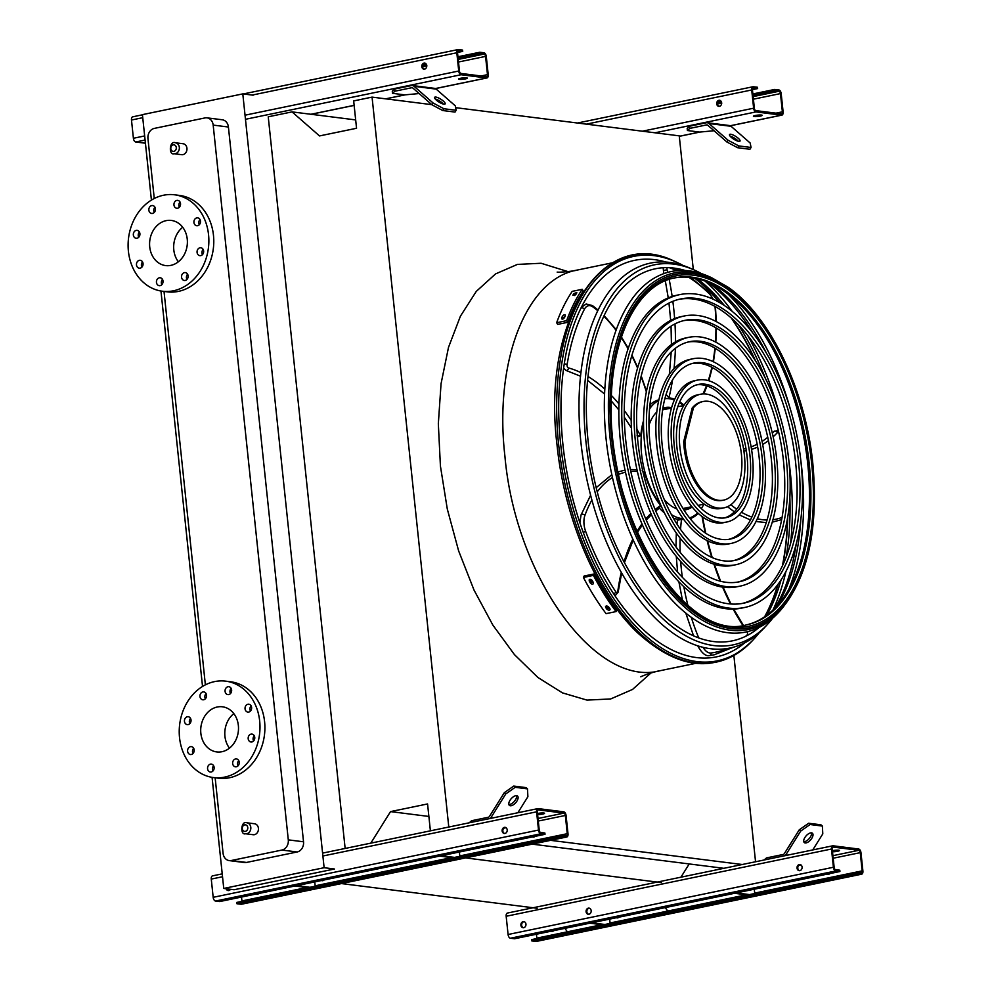 <?xml version="1.0" encoding="UTF-8"?>
<svg xmlns="http://www.w3.org/2000/svg" width="991" height="991" viewBox="0 0 991 991"><rect width="100%" height="100%" fill="white"/><g stroke="black" fill="none" stroke-linecap="round" stroke-linejoin="round"><path stroke-width="1.49" d="M182.963 154.646A5.525 4.571 -82.8 0 0 186.977 149.034A5.525 4.571 -82.8 0 0 183.087 143.732L175.469 142.778A5.525 4.571 97.2 0 1 179.359 148.068A5.525 4.571 97.2 0 1 175.345 153.679A5.525 4.571 97.2 0 1 174.082 153.729L181.7 154.695A5.525 4.571 -82.8 0 0 182.963 154.646M254.439 834.67A5.525 4.571 -82.8 0 0 258.453 829.046A5.525 4.571 -82.8 0 0 254.551 823.756L246.932 822.803A5.525 4.571 97.2 0 1 250.834 828.092A5.525 4.571 97.2 0 1 246.821 833.704A5.525 4.571 97.2 0 1 245.557 833.753L253.176 834.719A5.525 4.571 -82.8 0 0 254.439 834.67M198.844 223.148A23.858 19.758 97.2 0 1 200.071 223.619M215.146 777.786L223.086 853.35A8.832 7.321 -82.8 0 0 229.268 860.609A8.832 7.321 -82.8 0 0 231.287 860.522L281.927 850.055A8.832 7.321 -82.8 0 0 288.294 839.86L213.176 125.101A8.832 7.321 -82.8 0 0 206.995 117.842A8.832 7.321 -82.8 0 0 204.976 117.929L154.336 128.396A8.832 7.321 -82.8 0 0 147.956 138.591L154.262 198.497M155.253 207.986L155.438 209.683M162.846 280.205L163.019 281.902M164.023 291.441L205.372 684.843M206.376 694.344L206.549 696.041M213.957 766.551L214.143 768.248M251.181 709.965A23.858 19.758 -82.8 0 0 249.967 709.494M253.114 95.186L242.795 93.885L142.419 114.634L151.412 200.095M160.963 291.02L202.523 686.441M212.074 777.365L223.755 888.444L234.074 889.745L334.438 869.008L324.119 867.707L223.755 888.444M242.795 93.885L324.119 867.707M231.287 860.522L246.524 862.443L297.164 851.975L281.927 850.055M246.524 862.443A8.832 7.321 97.2 0 1 244.504 862.529L229.268 860.609M206.995 117.842L222.232 119.762A8.832 7.321 97.2 0 1 228.413 127.021L213.176 125.101M288.294 839.86L303.531 841.793L228.413 127.021M303.531 841.793A8.832 7.321 97.2 0 1 297.164 851.975M755.551 861.761L733.873 655.509M693.304 269.602L679.256 135.854L455.637 107.66M680.928 877.184L689.216 863.941M355.67 119.911L292.048 111.884L268.239 116.802L345.141 848.445M431.816 104.65L372.059 97.118L353.676 100.921L356.549 128.273L319.511 135.928L292.048 111.884M448.787 827.027L372.059 97.118M742.247 864.511L550.587 840.343M723.851 868.314L532.192 844.146M428.88 816.448L390.528 811.604L427.567 803.949L430.391 830.83M370.807 843.143L390.528 811.604M661.331 882.597L465.597 857.909M537.159 908.264L341.424 883.576M577.096 933.002L677.98 912.154M564.92 928.356L567.31 931.775M756.591 629.483A204.555 110.348 78.3 0 0 757.508 628.195M764.618 616.774A204.555 110.348 78.3 0 0 777.749 584.64M782.382 565.873A204.555 110.348 78.3 0 0 787.511 518.231M754.696 359.535A204.555 110.348 78.3 0 0 731.11 317.826M719.416 302.428A204.555 110.348 78.3 0 0 694.617 278.124M683.567 270.469A204.555 110.348 78.3 0 0 682.204 269.651M665.283 907.607L667.686 911.026M238.36 725.486A22.756 18.841 97.2 0 1 216.756 751.934A22.756 18.841 97.2 0 1 200.913 727.01A22.756 18.841 97.2 0 1 222.455 706.794A22.756 18.841 97.2 0 1 238.36 725.486M229.466 748.143A22.756 18.841 97.2 0 1 233.826 713.619M228.76 694.567A3.976 3.295 -82.8 0 0 231.659 690.529A3.976 3.295 -82.8 0 0 228.847 686.713A3.976 3.295 -82.8 0 0 225.093 690.256A3.976 3.295 -82.8 0 0 227.856 694.604A3.976 3.295 -82.8 0 0 228.76 694.567M203.675 699.757A3.976 3.295 -82.8 0 0 206.562 695.719A3.976 3.295 -82.8 0 0 203.762 691.904A3.976 3.295 -82.8 0 0 199.996 695.434A3.976 3.295 -82.8 0 0 202.759 699.795A3.976 3.295 -82.8 0 0 203.675 699.757M188.154 724.582A3.976 3.295 -82.8 0 0 191.04 720.531A3.976 3.295 -82.8 0 0 188.24 716.728A3.976 3.295 -82.8 0 0 184.475 720.259A3.976 3.295 -82.8 0 0 187.237 724.619A3.976 3.295 -82.8 0 0 188.154 724.582M191.288 754.485A3.976 3.295 -82.8 0 0 194.186 750.447A3.976 3.295 -82.8 0 0 191.374 746.632A3.976 3.295 -82.8 0 0 187.621 750.175A3.976 3.295 -82.8 0 0 190.383 754.523A3.976 3.295 -82.8 0 0 191.288 754.485M211.256 771.977A3.976 3.295 -82.8 0 0 214.155 767.926A3.976 3.295 -82.8 0 0 211.343 764.123A3.976 3.295 -82.8 0 0 207.59 767.653A3.976 3.295 -82.8 0 0 210.352 772.014A3.976 3.295 -82.8 0 0 211.256 771.977M236.354 766.786A3.976 3.295 -82.8 0 0 239.252 762.748A3.976 3.295 -82.8 0 0 236.44 758.933A3.976 3.295 -82.8 0 0 232.674 762.463A3.976 3.295 -82.8 0 0 235.449 766.823A3.976 3.295 -82.8 0 0 236.354 766.786M251.875 741.962A3.976 3.295 -82.8 0 0 254.774 737.923A3.976 3.295 -82.8 0 0 251.962 734.108A3.976 3.295 -82.8 0 0 248.196 737.651A3.976 3.295 -82.8 0 0 250.971 741.999A3.976 3.295 -82.8 0 0 251.875 741.962M248.729 712.058A3.976 3.295 -82.8 0 0 251.627 708.008A3.976 3.295 -82.8 0 0 248.815 704.205A3.976 3.295 -82.8 0 0 245.062 707.735A3.976 3.295 -82.8 0 0 247.824 712.095A3.976 3.295 -82.8 0 0 248.729 712.058M259.679 721.076A48.596 40.247 97.2 0 1 213.523 777.576A48.596 40.247 97.2 0 1 179.681 724.334A48.596 40.247 97.2 0 1 225.688 681.151A48.596 40.247 97.2 0 1 259.679 721.076M225.688 681.151L230.593 681.771A48.596 40.247 97.2 0 1 264.597 721.696A48.596 40.247 97.2 0 1 218.441 778.195L213.523 777.576M230.482 693.576A3.976 3.295 97.2 0 1 231.138 688.373M205.385 698.754A3.976 3.295 97.2 0 1 206.041 693.564M189.863 723.579A3.976 3.295 97.2 0 1 190.52 718.376M193.01 753.494A3.976 3.295 97.2 0 1 193.666 748.292M212.978 770.973A3.976 3.295 97.2 0 1 213.635 765.77M238.075 765.783A3.976 3.295 97.2 0 1 238.732 760.592M253.597 740.971A3.976 3.295 97.2 0 1 254.253 735.768M250.45 711.055A3.976 3.295 97.2 0 1 251.107 705.852M166.129 220.646A22.756 18.841 97.2 0 1 171.332 220.436A22.756 18.841 97.2 0 1 187.175 245.372A22.756 18.841 97.2 0 1 165.633 265.588A22.756 18.841 97.2 0 1 149.579 243.786A22.756 18.841 97.2 0 1 166.129 220.646M182.703 227.261A22.756 18.841 -82.8 0 0 178.355 261.797M177.649 208.221A3.976 3.295 -82.8 0 0 180.548 204.183A3.976 3.295 -82.8 0 0 177.736 200.368A3.976 3.295 -82.8 0 0 173.97 203.898A3.976 3.295 -82.8 0 0 176.745 208.259A3.976 3.295 -82.8 0 0 177.649 208.221M152.552 213.412A3.976 3.295 -82.8 0 0 155.451 209.361A3.976 3.295 -82.8 0 0 152.639 205.558A3.976 3.295 -82.8 0 0 148.873 209.089A3.976 3.295 -82.8 0 0 151.648 213.449A3.976 3.295 -82.8 0 0 152.552 213.412M137.031 238.224A3.976 3.295 -82.8 0 0 139.929 234.186A3.976 3.295 -82.8 0 0 137.117 230.37A3.976 3.295 -82.8 0 0 133.351 233.913A3.976 3.295 -82.8 0 0 136.126 238.261A3.976 3.295 -82.8 0 0 137.031 238.224M140.177 268.14A3.976 3.295 -82.8 0 0 143.076 264.101A3.976 3.295 -82.8 0 0 140.264 260.286A3.976 3.295 -82.8 0 0 136.498 263.817A3.976 3.295 -82.8 0 0 139.273 268.177A3.976 3.295 -82.8 0 0 140.177 268.14M160.146 285.619A3.976 3.295 -82.8 0 0 163.032 281.58A3.976 3.295 -82.8 0 0 160.232 277.765A3.976 3.295 -82.8 0 0 156.467 281.308A3.976 3.295 -82.8 0 0 159.241 285.656A3.976 3.295 -82.8 0 0 160.146 285.619M185.243 280.441A3.976 3.295 -82.8 0 0 188.129 276.39A3.976 3.295 -82.8 0 0 185.329 272.587A3.976 3.295 -82.8 0 0 181.564 276.117A3.976 3.295 -82.8 0 0 184.326 280.478A3.976 3.295 -82.8 0 0 185.243 280.441M200.764 255.616A3.976 3.295 -82.8 0 0 203.651 251.578A3.976 3.295 -82.8 0 0 200.851 247.762A3.976 3.295 -82.8 0 0 197.085 251.293A3.976 3.295 -82.8 0 0 199.848 255.653A3.976 3.295 -82.8 0 0 200.764 255.616M197.618 225.7A3.976 3.295 -82.8 0 0 200.504 221.662A3.976 3.295 -82.8 0 0 197.704 217.847A3.976 3.295 -82.8 0 0 193.939 221.389A3.976 3.295 -82.8 0 0 196.714 225.737A3.976 3.295 -82.8 0 0 197.618 225.7M163.465 195.252A48.596 40.247 97.2 0 1 174.565 194.793A48.596 40.247 97.2 0 1 208.407 248.047A48.596 40.247 97.2 0 1 162.4 291.23A48.596 40.247 97.2 0 1 128.099 244.653A48.596 40.247 97.2 0 1 163.465 195.252M174.565 194.793L179.482 195.413A48.596 40.247 97.2 0 1 213.325 248.667A48.596 40.247 97.2 0 1 167.318 291.849L162.4 291.23M180.028 202.028A3.976 3.295 -82.8 0 0 179.371 207.218M154.93 207.206A3.976 3.295 -82.8 0 0 154.274 212.408M139.409 232.03A3.976 3.295 -82.8 0 0 138.752 237.233M142.555 261.946A3.976 3.295 -82.8 0 0 141.899 267.136M162.524 279.425A3.976 3.295 -82.8 0 0 161.867 284.628M187.609 274.234A3.976 3.295 -82.8 0 0 186.952 279.437M203.13 249.422A3.976 3.295 -82.8 0 0 202.474 254.613M199.996 219.506A3.976 3.295 -82.8 0 0 199.34 224.709M465.361 78.921A4.422 0.669 -6 0 1 460.877 79.416A4.422 0.669 -6 0 1 458.511 79.069A4.422 0.669 -6 0 1 460.456 78.301A4.422 0.669 -6 0 1 464.94 77.793A4.422 0.669 -6 0 1 467.306 78.14A4.422 0.669 -6 0 1 465.361 78.921M461.063 74.734L486.618 77.955A3.53 1.908 78.3 0 0 486.965 77.942A3.53 1.908 78.3 0 0 488.216 74.734L486.296 56.499A3.53 1.908 78.3 0 0 483.967 52.771L479.793 52.25L479.929 53.551L484.103 54.071A2.205 1.189 -101.7 0 1 485.565 56.4L487.485 74.635A2.205 1.189 -101.7 0 1 486.705 76.654A2.205 1.189 -101.7 0 1 486.482 76.654L460.926 73.433A2.205 1.189 -101.7 0 1 459.465 71.104L457.545 52.87A2.205 1.189 -101.7 0 1 458.325 50.863A2.205 1.189 -101.7 0 1 458.548 50.851L462.723 51.383L462.586 50.083L458.412 49.55A3.53 1.908 78.3 0 0 458.065 49.562A3.53 1.908 78.3 0 0 456.814 52.771L458.734 71.018A3.53 1.908 78.3 0 0 461.063 74.734L245.458 119.304M133.091 116.802A3.53 1.908 78.3 0 0 132.732 116.814A3.53 1.908 78.3 0 0 131.481 120.022L133.401 138.269A3.53 1.908 78.3 0 0 135.73 141.986L145.429 143.212M394.889 91.209L392.51 93.327L392.287 91.16L394.653 89.041L394.889 91.209L411.587 87.753A2.205 1.833 97.2 0 1 412.95 88.125L432.039 104.835L433.166 103.039L414.065 86.316A4.422 3.654 -82.8 0 0 412.367 85.536A4.422 3.654 -82.8 0 0 411.364 85.585L394.653 89.041M461.794 78.066A4.422 0.669 174 0 0 463.887 77.843M424.024 63.102A3.097 2.564 -82.8 0 0 423.962 69.209A3.097 2.564 -82.8 0 0 424.73 63.077A3.097 2.564 -82.8 0 0 424.024 63.102M457.532 52.449L462.723 51.383M424.334 69.221A3.097 2.564 97.2 0 1 425.102 63.151M422.649 65.394L426.613 64.576M458.09 58.06L479.929 53.551M423.516 63.882L425.672 63.436M457.953 56.76L479.793 52.25M392.51 93.327L404.799 94.876L419.143 93.55M435.222 98.976A6.181 1.697 -148 0 1 443.386 104.08M433.166 103.039L443.869 108.737L442.742 110.534L455.03 112.082L456.157 110.286L455.278 105.826L436.189 89.116A4.422 3.654 -82.8 0 0 434.492 88.335L412.367 85.536M442.742 110.534L432.039 104.835M443.869 108.737L456.157 110.286M443.931 104.179A6.181 1.697 -148 0 1 437.626 101.144A6.181 1.697 -148 0 1 434.628 97.341A6.181 1.697 -148 0 1 440.772 99.187A6.181 1.697 -148 0 1 445.12 103.906A6.181 1.697 -148 0 1 443.931 104.179M539.067 813.239A4.422 0.669 174 0 0 541.16 813.016M563.755 811.827L538.187 808.606A3.53 1.908 78.3 0 0 537.84 808.619A3.53 1.908 78.3 0 0 536.589 811.827L538.509 830.062A3.53 1.908 78.3 0 0 540.838 833.79L545.013 834.311L544.877 833.01L540.702 832.49A2.205 1.189 -101.7 0 1 539.24 830.161L537.333 811.926A2.205 1.189 -101.7 0 1 538.113 809.907A2.205 1.189 -101.7 0 1 538.324 809.907L563.891 813.128A2.205 1.189 -101.7 0 1 565.341 815.457L567.261 833.691A2.205 1.189 -101.7 0 1 566.48 835.698A2.205 1.189 -101.7 0 1 566.257 835.71L562.083 835.178L562.219 836.491L566.394 837.011A3.53 1.908 78.3 0 0 566.753 836.999A3.53 1.908 78.3 0 0 568.004 833.79L566.084 815.543A3.53 1.908 78.3 0 0 563.755 811.827M537.494 813.512A4.422 0.669 -6 0 1 537.717 813.462A4.422 0.669 -6 0 1 542.213 812.967A4.422 0.669 -6 0 1 544.567 813.314A4.422 0.669 -6 0 1 542.634 814.082A4.422 0.669 -6 0 1 537.605 814.59M562.219 836.491L236.899 903.73L236.75 902.429L562.083 835.178M315.175 886.214A2.205 1.189 78.3 0 0 315.163 885.805L314.754 881.916M321.48 880.528A3.097 2.564 -82.8 0 0 324.057 879.996M241.519 897.053L241.928 900.943A2.205 1.189 -101.7 0 1 241.953 901.352M256.26 894.006A3.097 2.564 -82.8 0 0 258.849 893.473M228.512 890.575A3.097 2.564 97.2 0 1 226.865 888.84M212.867 875.846A3.53 1.908 78.3 0 0 212.52 875.871A3.53 1.908 78.3 0 0 211.269 879.079L213.176 897.313A3.53 1.908 78.3 0 0 215.518 901.042L219.692 901.562L545.013 834.311M226.134 888.754A3.097 2.564 -82.8 0 0 230.531 889.299M504.989 833.443A3.097 2.564 -82.8 0 0 505.063 827.336A3.097 2.564 -82.8 0 0 504.283 833.481A3.097 2.564 -82.8 0 0 504.989 833.443M236.899 903.73L241.073 904.263A3.53 1.908 78.3 0 0 241.42 904.25A3.53 1.908 78.3 0 0 241.742 904.126M459.812 856.323A2.205 1.189 78.3 0 0 459.787 855.914L459.378 852.012M532.415 836.924A3.097 2.564 -82.8 0 0 534.991 836.392M504.654 833.493A3.097 2.564 97.2 0 1 505.422 827.411M294.959 886.004L308.164 887.676M296.78 885.632L309.985 887.292M441.404 855.728L454.609 857.401M439.583 856.113L452.788 857.772M490.297 818.442A4.422 3.654 -82.8 0 0 490.941 817.649L505.782 793.915L504.332 792.651L489.492 816.373A2.205 1.833 97.2 0 1 488.266 817.278L471.555 820.734L471.716 822.282M510.303 805.757A6.181 3.023 -48.8 0 1 509.374 805.373A6.181 3.023 -48.8 0 1 511.183 798.721A6.181 3.023 -48.8 0 1 517.525 796.058A6.181 3.023 -48.8 0 1 516.348 801.942A6.181 3.023 -48.8 0 1 510.303 805.757M517.859 812.744L527.893 796.702L527.485 788.873L526.035 787.61L513.747 786.061L515.196 787.325L527.485 788.873M515.196 787.325L505.782 793.915M516.596 795.674A6.181 3.023 -48.8 0 1 514.279 801.434A6.181 3.023 -48.8 0 1 508.866 804.494M504.332 792.651L513.747 786.061M469.263 822.79L471.555 820.734M833.964 850.427A4.422 0.669 174 0 0 836.057 850.204M858.652 849.014L833.097 845.794A3.53 1.908 78.3 0 0 832.737 845.806A3.53 1.908 78.3 0 0 831.486 849.014L833.406 867.261A3.53 1.908 78.3 0 0 835.735 870.978L839.922 871.51L839.786 870.197L835.599 869.677A2.205 1.189 -101.7 0 1 834.149 867.348L832.229 849.114A2.205 1.189 -101.7 0 1 833.01 847.107A2.205 1.189 -101.7 0 1 833.233 847.094L858.788 850.315A2.205 1.189 -101.7 0 1 860.25 852.644L862.158 870.878A2.205 1.189 -101.7 0 1 861.377 872.885A2.205 1.189 -101.7 0 1 861.167 872.898L856.98 872.377L857.116 873.678L861.303 874.198A3.53 1.908 78.3 0 0 861.65 874.186A3.53 1.908 78.3 0 0 862.901 870.978L860.981 852.731A3.53 1.908 78.3 0 0 858.652 849.014M832.39 850.699A4.422 0.669 -6 0 1 832.626 850.65A4.422 0.669 -6 0 1 837.11 850.154A4.422 0.669 -6 0 1 839.476 850.501A4.422 0.669 -6 0 1 837.531 851.269A4.422 0.669 -6 0 1 832.514 851.777M857.116 873.678L531.795 940.917L531.659 939.617L856.98 872.377M610.084 923.414A2.205 1.189 78.3 0 0 610.06 922.993L609.651 919.103M616.377 917.716A3.097 2.564 -82.8 0 0 618.954 917.183M588.617 914.284A3.097 2.564 97.2 0 1 589.385 908.214M536.428 934.24L536.837 938.13A2.205 1.189 -101.7 0 1 536.849 938.551M551.169 931.193A3.097 2.564 -82.8 0 0 553.746 930.66M523.409 927.762A3.097 2.564 97.2 0 1 524.177 921.692M507.764 913.045A3.53 1.908 78.3 0 0 507.417 913.058A3.53 1.908 78.3 0 0 506.166 916.266L508.086 934.501A3.53 1.908 78.3 0 0 510.415 938.229L514.589 938.75L839.922 871.51M523.744 927.712A3.097 2.564 -82.8 0 0 523.818 921.605A3.097 2.564 -82.8 0 0 523.037 927.749A3.097 2.564 -82.8 0 0 523.744 927.712M588.951 914.235A3.097 2.564 -82.8 0 0 589.026 908.128A3.097 2.564 -82.8 0 0 588.245 914.272A3.097 2.564 -82.8 0 0 588.951 914.235M799.886 870.631A3.097 2.564 -82.8 0 0 799.96 864.524A3.097 2.564 -82.8 0 0 799.18 870.668A3.097 2.564 -82.8 0 0 799.886 870.631M531.795 940.917L535.97 941.45A3.53 1.908 78.3 0 0 536.317 941.438A3.53 1.908 78.3 0 0 536.651 941.314M754.708 893.51A2.205 1.189 78.3 0 0 754.696 893.102L754.287 889.212M827.312 874.112A3.097 2.564 -82.8 0 0 829.888 873.579M799.564 870.68A3.097 2.564 97.2 0 1 800.319 864.61M589.856 923.191L603.061 924.863M591.677 922.819L604.882 924.479M736.313 892.916L749.506 894.588M734.492 893.3L747.685 894.96M785.206 855.629A4.422 3.654 -82.8 0 0 785.838 854.837L800.678 831.102L799.229 829.839L784.389 853.561A2.205 1.833 97.2 0 1 783.163 854.465L766.464 857.921L766.625 859.47M805.2 842.945A6.181 3.023 -48.8 0 1 804.283 842.561A6.181 3.023 -48.8 0 1 806.079 835.909A6.181 3.023 -48.8 0 1 812.434 833.245A6.181 3.023 -48.8 0 1 811.245 839.129A6.181 3.023 -48.8 0 1 805.2 842.945M812.756 849.931L822.79 833.889L822.381 826.073L820.932 824.797L808.644 823.248L810.093 824.512L822.381 826.073M810.093 824.512L800.678 831.102M811.493 832.861A6.181 3.023 -48.8 0 1 809.176 838.634A6.181 3.023 -48.8 0 1 803.763 841.681M799.229 829.839L808.644 823.248M764.16 859.977L766.464 857.921M760.27 116.108A4.422 0.669 -6 0 1 755.774 116.604A4.422 0.669 -6 0 1 753.42 116.257A4.422 0.669 -6 0 1 755.353 115.489A4.422 0.669 -6 0 1 759.837 114.981A4.422 0.669 -6 0 1 762.203 115.34A4.422 0.669 -6 0 1 760.27 116.108M755.96 111.921L781.515 115.154A3.53 1.908 78.3 0 0 781.874 115.129A3.53 1.908 78.3 0 0 783.113 111.921L781.205 93.687A3.53 1.908 78.3 0 0 778.876 89.958L774.689 89.438L774.826 90.738L779.013 91.259A2.205 1.189 -101.7 0 1 780.462 93.588L782.382 111.834A2.205 1.189 -101.7 0 1 781.602 113.841A2.205 1.189 -101.7 0 1 781.379 113.841L755.823 110.62A2.205 1.189 -101.7 0 1 754.362 108.292L752.454 90.057A2.205 1.189 -101.7 0 1 753.234 88.05A2.205 1.189 -101.7 0 1 753.445 88.038L757.632 88.571L757.496 87.27L753.309 86.737A3.53 1.908 78.3 0 0 752.962 86.75A3.53 1.908 78.3 0 0 751.711 89.97L753.631 108.205A3.53 1.908 78.3 0 0 755.96 111.921L655.001 132.794M689.786 128.396L687.407 130.527L687.184 128.347L689.55 126.229L689.786 128.396L706.484 124.94A2.205 1.833 97.2 0 1 707.847 125.312L726.936 142.023L728.063 140.227L708.974 123.516A4.422 3.654 -82.8 0 0 707.264 122.735A4.422 3.654 -82.8 0 0 706.261 122.773L689.55 126.229M756.69 115.253A4.422 0.669 174 0 0 758.784 115.03M718.921 100.289A3.097 2.564 -82.8 0 0 718.859 106.396A3.097 2.564 -82.8 0 0 719.627 100.264A3.097 2.564 -82.8 0 0 718.921 100.289M752.429 89.648L757.632 88.571M719.231 106.409A3.097 2.564 97.2 0 1 719.999 100.339M717.546 102.581L721.51 101.763M752.999 95.247L774.826 90.738M718.413 101.07L720.581 100.624M752.863 93.947L774.689 89.438M687.407 130.527L699.696 132.076L714.04 130.738M730.132 136.163A6.181 1.697 -148 0 1 738.295 141.267M728.063 140.227L738.778 145.925L737.651 147.721L749.939 149.269L751.067 147.473L750.175 143.014L731.085 126.303A4.422 3.654 -82.8 0 0 729.388 125.523L707.264 122.735M737.651 147.721L726.936 142.023M738.778 145.925L751.067 147.473M738.828 141.366A6.181 1.697 -148 0 1 732.522 138.331A6.181 1.697 -148 0 1 729.525 134.528A6.181 1.697 -148 0 1 735.669 136.374A6.181 1.697 -148 0 1 740.017 141.094A6.181 1.697 -148 0 1 738.828 141.366M683.146 265.501A206.5 111.401 78.3 0 0 675.726 261.822A206.5 111.401 78.3 0 0 560.658 444.154A206.5 111.401 78.3 0 0 638.018 628.653A206.5 111.401 78.3 0 0 753.742 639.232A206.5 111.401 78.3 0 0 759.094 632.915M772.968 610.022A206.5 111.401 78.3 0 0 785.95 571.386M790.558 543.489A206.5 111.401 78.3 0 0 788.811 460.332M778.852 412.157A206.5 111.401 78.3 0 0 747.487 335.131M732.188 311.347A206.5 111.401 78.3 0 0 704.96 281.023M683.257 269.924A204.926 110.546 -101.7 0 1 684.162 270.481M695.224 278.248A204.926 110.546 -101.7 0 1 720.023 302.788M731.816 318.458A204.926 110.546 -101.7 0 1 755.501 360.761M787.746 516.782A204.926 110.546 -101.7 0 1 782.779 565.006M778.17 584.071A204.926 110.546 -101.7 0 1 765.139 616.427M758.053 627.935A204.926 110.546 -101.7 0 1 757.446 628.814M665.989 262.082A202.449 109.208 78.3 0 0 562.913 444.439A202.449 109.208 78.3 0 0 744.699 642.862M766.885 615.176A202.449 109.208 78.3 0 0 781.106 579.809M786.185 556.967A202.449 109.208 78.3 0 0 789.839 497.185M765.188 377.918A202.449 109.208 78.3 0 0 738.134 324.491M724.409 305.538A202.449 109.208 78.3 0 0 697.33 278.706M679.231 299.27A155.339 83.801 -101.7 0 1 795.624 462.562A155.339 83.801 -101.7 0 1 742.123 603.469M744.476 607.52L741.565 608.127A159.762 86.18 -101.7 0 1 620.354 440.462A159.762 86.18 -101.7 0 1 676.878 295.219L679.789 294.612A159.762 86.18 78.3 0 0 623.265 439.868A159.762 86.18 78.3 0 0 744.476 607.52A159.762 86.18 78.3 0 0 796.529 433.624A159.762 86.18 78.3 0 0 679.789 294.612M625.73 440.177A155.339 83.801 78.3 0 0 743.584 603.197A155.339 83.801 78.3 0 0 794.2 434.108A155.339 83.801 78.3 0 0 680.693 298.948A155.339 83.801 78.3 0 0 625.73 440.177M683.654 320.65A133.512 72.021 -101.7 0 1 783.485 461.038A133.512 72.021 -101.7 0 1 737.7 582.089M740.054 586.152L737.143 586.746A137.935 74.412 -101.7 0 1 632.493 441.998A137.935 74.412 -101.7 0 1 681.3 316.6L684.211 315.993A137.935 74.412 78.3 0 0 635.404 441.391A137.935 74.412 78.3 0 0 740.054 586.152A137.935 74.412 78.3 0 0 784.996 436.003A137.935 74.412 78.3 0 0 684.211 315.993M637.87 441.701A133.512 72.021 78.3 0 0 739.162 581.816A133.512 72.021 78.3 0 0 782.667 436.486A133.512 72.021 78.3 0 0 685.103 320.316A133.512 72.021 78.3 0 0 637.87 441.701M688.076 342.031A111.686 60.253 -101.7 0 1 771.345 459.502A111.686 60.253 -101.7 0 1 733.278 560.72M735.632 564.771L732.721 565.378A116.108 62.631 -101.7 0 1 644.633 443.522A116.108 62.631 -101.7 0 1 685.71 337.968L688.634 337.361A116.108 62.631 78.3 0 0 647.544 442.927A116.108 62.631 78.3 0 0 735.632 564.771A116.108 62.631 78.3 0 0 773.476 438.394A116.108 62.631 78.3 0 0 688.634 337.361M650.009 443.237A111.686 60.253 78.3 0 0 734.74 560.448A111.686 60.253 78.3 0 0 771.134 438.877A111.686 60.253 78.3 0 0 689.525 341.697A111.686 60.253 78.3 0 0 650.009 443.237M692.498 363.412A89.859 48.472 -101.7 0 1 759.205 457.978A89.859 48.472 -101.7 0 1 728.856 539.327M731.222 543.402L728.311 543.997A94.281 50.863 -101.7 0 1 656.773 445.058A94.281 50.863 -101.7 0 1 690.132 359.337L693.043 358.742A94.281 50.863 78.3 0 0 659.696 444.451A94.281 50.863 78.3 0 0 731.222 543.402A94.281 50.863 78.3 0 0 761.943 440.772A94.281 50.863 78.3 0 0 693.043 358.742M662.149 444.761A89.859 48.472 78.3 0 0 730.33 539.067A89.859 48.472 78.3 0 0 759.602 441.255A89.859 48.472 78.3 0 0 693.948 363.065A89.859 48.472 78.3 0 0 662.149 444.761M696.908 384.793A68.045 36.704 -101.7 0 1 747.065 456.442A68.045 36.704 -101.7 0 1 724.433 517.946M726.799 522.022L723.888 522.629A72.454 39.083 -101.7 0 1 668.913 446.594A72.454 39.083 -101.7 0 1 694.555 380.717L697.466 380.11A72.454 39.083 78.3 0 0 671.836 445.987A72.454 39.083 78.3 0 0 726.799 522.022A72.454 39.083 78.3 0 0 750.41 443.15A72.454 39.083 78.3 0 0 697.466 380.11M674.289 446.297A68.045 36.704 78.3 0 0 725.908 517.698A68.045 36.704 78.3 0 0 748.081 443.634A68.045 36.704 78.3 0 0 698.358 384.434A68.045 36.704 78.3 0 0 674.289 446.297M698.271 513.437A61.851 33.372 -101.7 0 1 690.12 518.652M683.827 519.581A61.851 33.372 -101.7 0 1 681.523 519.383A137.266 74.052 78.3 0 0 680.544 529.429M677.881 520.126L681.523 519.383M643.531 422.847A60.971 32.889 78.3 0 0 641.611 454.361A60.971 32.889 78.3 0 0 660.34 504.184M671.353 514.527A60.971 32.889 78.3 0 0 683.171 518.689M689.538 517.909A60.971 32.889 78.3 0 0 697.689 512.904M701.306 508.569A60.971 32.889 78.3 0 0 703.87 504.208M683.48 405.567A60.971 32.889 78.3 0 0 679.392 402.569M674.351 400.017A60.971 32.889 78.3 0 0 664.887 398.667M658.73 400.475A60.971 32.889 78.3 0 0 649.539 408.986M664.329 499.712A52.139 28.12 78.3 0 0 676.828 508.879M683.926 509.981A52.139 28.12 78.3 0 0 686.069 509.696A52.139 28.12 78.3 0 0 692.152 506.996M671.613 407.648A52.139 28.12 78.3 0 0 664.961 407.586A52.139 28.12 78.3 0 0 662.88 408.168M656.76 412.045A50.368 27.166 78.3 0 1 656.798 412.021A52.139 28.12 78.3 0 0 648.956 425.362M659.436 508.148A60.971 32.889 78.3 0 0 664.342 512.818M673.347 518.12A60.971 32.889 78.3 0 0 679.095 519.408M681.858 519.42A60.971 32.889 78.3 0 0 683.555 519.222M658.879 399.831A60.971 32.889 78.3 0 0 650.269 404.588M637.684 436.721A60.971 32.889 78.3 0 0 637.56 438.53M684.224 509.956A52.139 28.12 78.3 0 0 689.179 507.243M668.789 408.602A52.139 28.12 78.3 0 0 663.165 408.069M655.695 510.91L659.226 508.309L660.502 505.633A2.205 1.189 78.3 0 0 660.006 504.692A61.851 33.372 -101.7 0 1 644.584 472.633A137.266 74.052 78.3 0 0 643.072 472.298M642.168 470.75L644.584 472.633M637.064 435.755L640.632 435.805A2.205 1.189 78.3 0 0 640.892 434.913A61.851 33.372 -101.7 0 1 643.543 420.642M649.675 407.524A61.851 33.372 -101.7 0 1 650.393 406.545A137.266 74.052 78.3 0 0 649.96 404.774M649.526 405.765L650.393 406.545M637.399 436.783L640.632 435.805A175.667 94.764 -101.7 0 0 636.891 429.326M665.729 395.694L666.423 394.876L668.987 397.527A2.205 1.189 78.3 0 0 669.631 397.911A61.851 33.372 -101.7 0 1 674.673 399.299M679.69 401.912A61.851 33.372 -101.7 0 1 684.025 405.17M665.754 398.593A2.205 1.189 -101.7 0 1 665.345 398.283L665.11 397.862M723.876 507.863L720.965 508.47A57.998 31.291 -101.7 0 1 676.952 447.598A57.998 31.291 -101.7 0 1 697.478 394.876L700.389 394.269A57.998 31.291 78.3 0 0 679.876 447.003A57.998 31.291 78.3 0 0 723.876 507.863A57.998 31.291 78.3 0 0 742.779 444.736A57.998 31.291 78.3 0 0 700.389 394.269M684.967 441.367A50.368 27.166 78.3 0 0 723.603 500.133A50.368 27.166 78.3 0 0 740.017 445.306A50.368 27.166 78.3 0 0 703.214 401.479A50.368 27.166 78.3 0 0 693.477 407.735L684.967 441.367L683.691 441.639A50.368 27.166 78.3 0 0 722.328 500.393L723.603 500.133M693.477 407.735L692.201 407.995L683.691 441.639M703.214 401.479L701.938 401.751A50.368 27.166 78.3 0 0 692.201 407.995M565.291 315.683A208.977 112.739 78.3 0 0 564.548 317.554C562.95 319.387 561.971 319.598 561.637 318.161A208.977 112.739 -101.7 0 1 562.38 316.278C564.003 314.481 564.969 314.283 565.291 315.683L565.291 314.977M561.637 318.879L561.637 318.161L562.256 319.164M576.712 293.039A208.977 112.739 78.3 0 0 575.759 294.575L572.848 295.182A208.977 112.739 -101.7 0 1 573.801 293.646L576.799 292.481M582.225 289.298L572.203 291.366A208.977 112.739 78.3 0 0 556.645 322.732L557.673 324.391L567.694 322.31A206.772 111.537 -101.7 0 1 583.265 290.945L582.225 289.298A208.977 112.739 78.3 0 0 566.654 320.663L556.645 322.732M566.654 320.663L567.694 322.31M564.957 316.525L563.408 317.938A206.772 111.537 78.3 0 0 562.987 319.015M575.882 294.389L574.842 295.293A206.772 111.537 78.3 0 0 574.693 295.529M609.899 608.709C610.06 610.468 609.081 610.679 606.987 609.316A208.977 112.739 -101.7 0 1 605.674 607.483C605.526 605.699 606.492 605.501 608.585 606.888A208.977 112.739 78.3 0 0 609.899 608.709L610.06 609.725M606.306 605.947L605.674 607.483L605.513 606.467M593.336 582.547C593.374 584.554 592.407 584.752 590.425 583.142A208.977 112.739 -101.7 0 1 589.261 581.023C589.236 578.992 590.215 578.794 592.172 580.429A208.977 112.739 78.3 0 0 593.336 582.547L593.436 583.699M589.856 579.326L589.261 581.023L589.174 579.859M583.414 577.456A208.977 112.739 78.3 0 0 606.083 613.64L616.092 611.571L616.811 610.134A206.772 111.537 -101.7 0 1 594.142 573.95L584.12 576.019L583.414 577.456L593.436 575.387A208.977 112.739 78.3 0 0 616.092 611.571M606.381 606.058A206.772 111.537 78.3 0 0 607.694 607.892L609.961 608.808M589.967 579.599A206.772 111.537 78.3 0 0 591.131 581.717L593.46 582.795M594.142 573.95L593.436 575.387M796.231 543.811A192.465 103.832 -101.7 0 1 774.875 608.152M707.45 281.989A192.465 103.832 -101.7 0 1 752.565 332.592M685.363 270.543A189.987 102.494 78.3 0 0 588.146 441.528A189.987 102.494 78.3 0 0 759.131 627.414M777.464 605.365A189.987 102.494 78.3 0 0 800.79 519.606M766.353 352.994A189.987 102.494 78.3 0 0 710.943 283.513M767.331 624.553L764.631 627.476A196.515 106.012 -101.7 0 1 586.362 477.067A196.515 106.012 -101.7 0 1 690.38 268.301L694.022 269.911A194.038 104.674 78.3 0 0 585.892 441.243A194.038 104.674 78.3 0 0 658.594 614.618A194.038 104.674 78.3 0 0 767.331 624.553A194.038 104.674 78.3 0 0 772.67 618.211M788.848 589.236A194.038 104.674 78.3 0 0 801.756 468.458A194.038 104.674 78.3 0 0 800.629 458.994M790.236 408.713A194.038 104.674 78.3 0 0 727.778 293.807M701.442 273.615A194.038 104.674 78.3 0 0 694.022 269.911M674.091 278.025A177.166 95.57 -101.7 0 1 807.764 464.098A177.166 95.57 -101.7 0 1 745.814 625.011M778.22 612.797A184.066 99.298 -101.7 0 1 611.249 471.927A184.066 99.298 -101.7 0 1 708.676 276.39L711.575 277.678A182.096 98.233 -101.7 0 0 610.109 438.456A182.096 98.233 -101.7 0 0 678.327 601.141A182.096 98.233 -101.7 0 0 780.363 610.481L778.22 612.797M650.914 673.013L632.555 689.439L610.679 698.952L586.994 700.104L562.442 692.87L537.952 677.51L514.453 654.63L492.874 625.11L474.02 590.066L458.622 550.872L447.288 509.002L440.425 466.092L438.332 423.776L441.057 383.69L448.502 347.37L460.406 316.216L476.275 291.404L495.525 273.925L517.413 264.411L541.086 263.259L567.942 271.596M612.636 262.751L577.27 270.06C526.246 278.744 493.976 361.665 504.902 456.033C515.382 576.886 595.814 688.15 660.093 670.709L660.105 670.709C654.642 671.452 642.007 675.887 640.818 676.828M245.359 831.375A3.307 2.75 -82.8 0 0 247.217 825.998A3.307 2.75 -82.8 0 0 242.485 826.977A3.307 2.75 -82.8 0 0 245.359 831.375M173.883 151.35A3.307 2.75 -82.8 0 0 175.741 145.987A3.307 2.75 -82.8 0 0 171.009 146.965A3.307 2.75 -82.8 0 0 173.883 151.35M310.963 114.262L354.134 105.343M385.66 98.827L404.774 94.876M435.322 88.558L486.618 77.955M135.73 141.986L145.095 140.053M133.401 138.269L144.661 135.94M245.025 115.191L458.734 71.018M131.481 120.022L142.741 117.694M252.209 95.074L456.814 52.771M481.044 75.973L487.485 74.635M424.049 69.122L425.523 68.813M458.511 61.999L485.565 56.4M422.538 66.806L426.91 65.901M458.238 59.423L484.103 54.071M411.587 87.753L412.578 87.877M414.065 86.316L436.189 89.116M538.014 818.479L563.891 813.128M315.163 885.805L451.537 857.611M241.928 900.943L306.9 887.515M215.518 901.042L540.838 833.79M213.176 897.313L538.509 830.062M211.269 879.079L222.529 876.75M322.893 856.001L536.589 811.827M241.073 904.263L566.394 837.011M459.787 855.914L567.261 833.691M503.812 828.179L506.029 827.72M538.286 821.043L565.341 815.457M490.941 817.649L492.936 817.897M832.923 855.667L858.788 850.315M610.06 922.993L746.434 894.799M536.837 938.13L601.797 924.702M510.415 938.229L835.735 870.978M508.086 934.501L833.406 867.261M506.166 916.266L831.486 849.014M535.97 941.45L861.303 874.198M754.696 893.102L862.158 870.878M798.709 865.366L800.939 864.908M833.183 858.231L860.25 852.644M785.838 854.837L787.845 855.084M679.293 136.275L699.671 132.063M730.231 125.746L781.515 115.154M642.366 131.208L753.631 108.205M586.375 124.148L751.711 89.97M775.941 113.16L782.382 111.834M718.958 106.31L720.42 106M753.408 99.187L780.462 93.588M717.434 103.993L721.807 103.089M753.135 96.61L779.013 91.259M706.484 124.94L707.475 125.064M708.974 123.516L731.085 126.303M558.627 444.389A207.503 111.933 78.3 0 0 636.371 629.78A207.503 111.933 78.3 0 0 752.652 640.421C718.512 673.793 680.173 671.254 637.622 632.815C596.619 594.129 564.399 518.85 557.016 444.823C541.606 321.778 601.983 225.589 674.252 261.178A207.503 111.933 78.3 0 0 558.627 444.389M730.838 504.716A137.266 74.052 78.3 0 0 736.697 509.163M741.466 512.211A137.266 74.052 78.3 0 0 751.835 517.116M757.285 518.751A137.266 74.052 78.3 0 0 767.034 520.027M772.93 519.705A137.266 74.052 78.3 0 0 782.048 517.438M778.889 433.055A2.205 1.189 78.3 0 0 777.39 432.621A175.667 94.764 -101.7 0 1 773.141 436.796M768.459 440.648A175.667 94.764 -101.7 0 1 762.661 444.476M757.681 447.04A175.667 94.764 -101.7 0 1 751.55 449.369M746.322 450.682A175.667 94.764 -101.7 0 1 743.894 451.103M772.323 433.178L773.959 431.481A2.205 1.734 43.2 0 1 777.39 432.621M680.099 538.125A137.266 74.052 78.3 0 0 680.148 552.359M680.656 561.525A137.266 74.052 78.3 0 0 682.353 577.357M683.852 586.746A137.266 74.052 78.3 0 0 687.878 605.29M691.309 617.381A137.266 74.052 78.3 0 0 698.779 637.993M703.077 647.396A15.46 8.337 78.3 0 0 711.043 652.995A197.704 106.656 78.3 0 0 727.084 648.572M745.591 636.346A197.704 106.656 78.3 0 0 747.09 634.946A2.205 1.189 78.3 0 0 747.127 631.775M742.903 625.482A175.667 94.764 -101.7 0 1 733.167 609.081M730.503 603.99A175.667 94.764 -101.7 0 1 722.612 587.13M720.16 581.184A175.667 94.764 -101.7 0 1 713.941 564.164M711.773 557.413A175.667 94.764 -101.7 0 1 707.103 540.566M705.307 532.985A175.667 94.764 -101.7 0 1 702.086 516.584M709.271 655.584A2.205 1.858 -97.1 0 0 711.043 652.995M698.345 646.07A2.205 0.731 -24.7 0 0 698.16 646.628A2.205 0.731 -24.7 0 0 699.274 646.776A2.205 0.731 -24.7 0 0 699.98 646.566M637.374 471.481A137.266 74.052 78.3 0 0 630.796 471.468M625.482 472.249A137.266 74.052 78.3 0 0 618.694 474.355M612.463 477.526A137.266 74.052 78.3 0 0 597.226 491.846M591.9 500.046A137.266 74.052 78.3 0 0 584.913 515.382A15.46 8.337 78.3 0 0 585.631 531.349A197.704 106.656 78.3 0 0 615.894 591.949A2.205 1.189 78.3 0 0 617.777 591.441A175.667 94.764 -101.7 0 1 621.27 572.389M624.02 561.959A175.667 94.764 -101.7 0 1 632.828 539.178M636.953 531.535A175.667 94.764 -101.7 0 1 641.957 523.892M645.76 519.011A175.667 94.764 -101.7 0 1 650.901 513.449M655.15 509.609A175.667 94.764 -101.7 0 1 660.502 505.633M621.642 573.058L618.149 592.123A2.205 1.016 -172.2 0 0 617.777 591.441M613.553 593.782A2.205 1.115 -33.7 0 0 615.894 591.949M583.228 532.427L585.631 531.349M579.884 522.864L581.023 515.01A2.205 1.4 19.9 0 1 581.99 514.292A2.205 1.4 19.9 0 1 584.913 515.382M646.367 391.916A137.266 74.052 78.3 0 0 641.09 376.642M637.585 368.057A137.266 74.052 78.3 0 0 631.8 355.744M628.108 348.857A137.266 74.052 78.3 0 0 621.221 337.621M616.08 330.35A137.266 74.052 78.3 0 0 603.841 316.265M597.808 310.753A137.266 74.052 78.3 0 0 593.052 307.024A15.46 8.337 78.3 0 0 584.442 309.204A197.704 106.656 78.3 0 0 567.087 364.725A2.205 1.189 78.3 0 0 568.425 367.921A175.667 94.764 -101.7 0 1 580.961 372.653M588.022 376.493A175.667 94.764 -101.7 0 1 604.857 389.166M611.447 395.545A175.667 94.764 -101.7 0 1 618.966 403.919M624.256 410.559A175.667 94.764 -101.7 0 1 631.205 420.32M580.565 376.221L566.034 370.436A2.205 1.796 -74.9 0 0 568.425 367.921M564.251 364.019A2.205 1.078 9.1 0 1 567.087 364.725M580.949 308.213A2.205 1.548 27.4 0 1 581.606 307.916A2.205 1.548 27.4 0 1 584.442 309.204M598.143 310.072L592.531 305.612A2.205 1.598 126.1 0 1 593.052 307.024M669.631 397.911L666.485 398.568M702.966 393.935A137.266 74.052 78.3 0 0 706.447 385.747M708.268 380.594A137.266 74.052 78.3 0 0 711.872 367.265M713.012 361.566A137.266 74.052 78.3 0 0 714.907 348.101M715.44 341.945A137.266 74.052 78.3 0 0 715.948 327.823M715.874 321.332A137.266 74.052 78.3 0 0 715.155 308.189A15.46 8.337 78.3 0 0 714.945 306.38M712.802 299.034A15.46 8.337 78.3 0 0 709.122 293.584A197.704 106.656 78.3 0 0 688.869 277.319M676.853 270.716A197.704 106.656 78.3 0 0 669.396 267.706M667.265 267.644A2.205 1.189 78.3 0 0 667.079 269.763A175.667 94.764 -101.7 0 1 667.686 272.426M669.173 279.388A175.667 94.764 -101.7 0 1 672.158 296.458M672.839 301.326A175.667 94.764 -101.7 0 1 674.623 318.582M674.982 323.908A175.667 94.764 -101.7 0 1 675.478 341.87M675.379 348.299A175.667 94.764 -101.7 0 1 674.029 368.652M672.542 379.925A175.667 94.764 -101.7 0 1 668.987 397.527M663.437 270.518L667.079 269.763M690.789 277.53L708.838 292.37A2.205 1.462 134.1 0 1 709.122 293.584M715.329 306.591L715.155 308.189M573.801 293.646L574.842 295.293M562.38 316.278L563.408 317.938M590.425 583.142L591.131 581.717M606.987 609.316L607.694 607.892M812.558 463.738A180.548 97.403 78.3 0 0 645.773 291.057A180.548 97.403 78.3 0 0 678.067 598.415A180.548 97.403 78.3 0 0 812.558 463.738M811.666 463.615A178.937 96.523 -101.7 0 1 678.377 597.102A178.937 96.523 -101.7 0 1 646.355 292.494A178.937 96.523 -101.7 0 1 811.666 463.615M809.226 463.8A177.166 95.57 78.3 0 0 674.809 277.876C637.275 284.467 610.109 339.294 611.224 409.048C609.23 521.836 686.28 642.614 746.545 624.863A177.166 95.57 78.3 0 0 809.226 463.8M695.459 663.4L660.093 670.709M557.153 272.091C559.37 272.537 573.702 271.237 577.27 270.06M174.082 153.729C168.52 155.587 169.362 140.177 175.469 142.778M245.557 833.753C239.983 835.611 240.838 820.201 246.932 822.803M311.149 114.287L354.146 105.405M385.833 98.852L405.17 94.851M435.421 88.608L486.965 77.942M132.732 116.814L142.444 114.807M243.328 93.947L458.065 49.562M212.52 875.871L222.219 873.864M322.583 853.115L537.84 808.619M241.42 904.25L566.753 836.999M507.417 913.058L832.737 845.806M536.317 941.438L861.65 874.186M679.306 136.337L700.067 132.038M730.317 125.795L781.874 115.129M577.493 123.02L752.962 86.75M675.726 261.822L674.252 261.178M753.742 639.232L752.652 640.421M743.56 448.985L745.963 448.477M751.141 446.941L757.186 444.34M762.091 441.503L767.765 437.328M773.959 431.481L777.043 430.713L778.604 431.816M781.639 519.631L772.224 522.158M766.241 522.616L755.984 521.514M750.422 519.965L739.175 514.862M734.343 511.851L727.481 506.698M702.495 516.868L705.728 533.269M707.512 540.776L712.207 557.599M714.362 564.3L720.618 581.296M723.071 587.192L730.986 604.027M733.65 609.069L743.423 625.408M747.511 631.676L747.759 635.243M733.414 647.234L714.164 654.791L709.494 655.571C705.914 656.426 702.136 653.441 698.16 646.628L697.837 645.909M693.564 635.9L685.809 613.156M682.514 600.459L678.909 581.878M677.584 572.092L676.283 556.434M675.998 546.995L676.308 533.022M676.989 524.14L677.46 519.928M651.409 514.639L646.219 520.102M642.403 524.908L637.362 532.489M633.224 540.058L624.404 562.677M618.149 592.123L615.622 595.157L614.482 595.17M581.023 515.01L590.611 495.252M596.173 487.683L611.831 474.677M618.161 471.889L625.024 470.106M637.002 469.771L630.387 469.548M631.428 427.963L624.293 417.211M618.842 409.902L611.274 400.921M604.609 394.034L587.626 380.371M566.034 370.436L563.631 368.256M581.37 307.371L586.164 303.964L592.531 305.612M650.616 405.963L650.071 403.795M646.516 391.172L641.239 375.998M637.758 367.475L631.973 355.174M628.294 348.299L621.419 337.039M616.291 329.755L604.138 315.634M669.334 374.462L671.229 351.929M671.427 344.521L671.043 326.2M670.684 320.378L668.962 303.085M668.256 297.895L665.32 280.837M663.797 273.677L663.152 267.756M673.62 268.053L678.996 270.543M708.838 292.37L713.334 299.27M703.771 393.923L707.054 385.945M708.838 380.755L712.331 367.512M713.458 361.777L715.316 348.349M715.836 342.168L716.332 328.046M716.258 321.542L715.539 308.387M683.01 508.519L691.891 506.686M698.16 505.385L704.217 504.134M662.62 409.878L671.502 408.032M677.77 406.744L683.827 405.492M780.363 610.481C807.838 578.075 818.665 529.194 812.855 463.85C805.683 390.479 770.379 316.525 728.274 287.328L711.575 277.678"/></g></svg>

